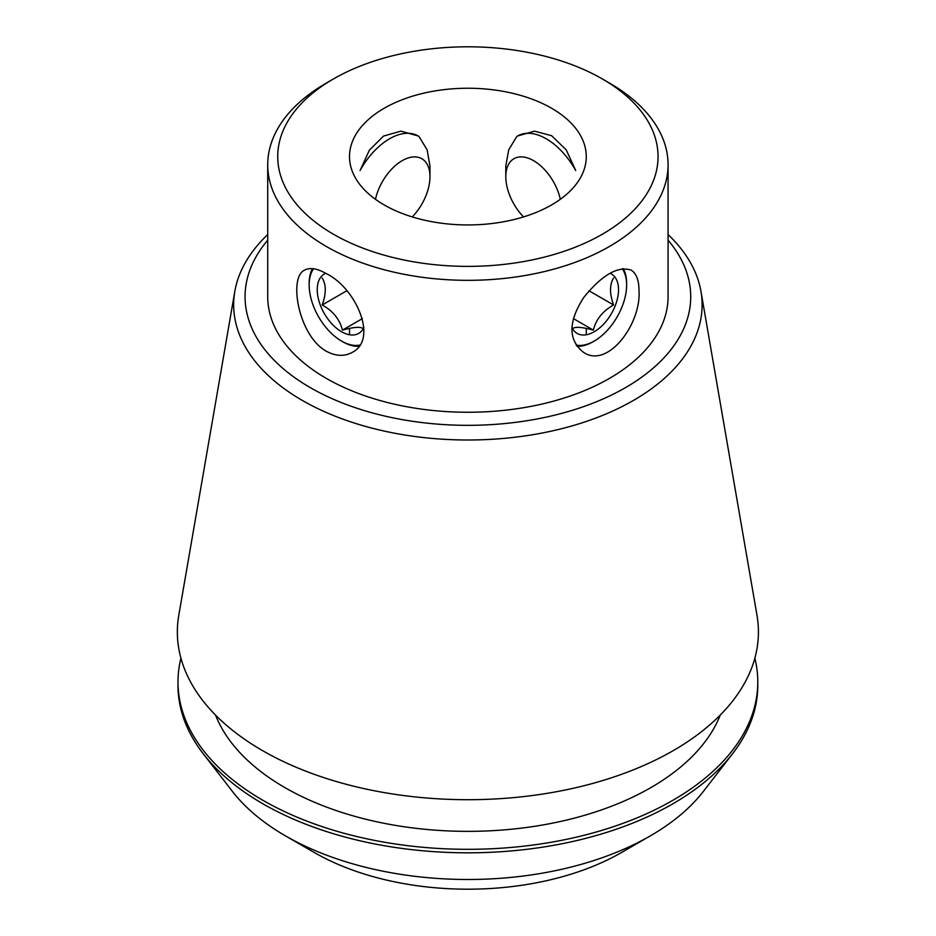 <?xml version="1.0" encoding="UTF-8"?>
<svg xmlns="http://www.w3.org/2000/svg" width="936" height="936" viewBox="0 0 936 936"><rect width="100%" height="100%" fill="white"/><g stroke="black" fill="none" stroke-linecap="round" stroke-linejoin="round"><path stroke-width="1.4" d="M551.608 108.26A118.392 68.351 180 0 1 586.275 156.593A118.392 68.351 180 0 1 467.895 224.944A118.392 68.351 180 0 1 349.502 156.593A118.392 68.351 180 0 1 422.581 93.448A118.392 68.351 180 0 1 551.608 108.26M517.655 135.954A57.19 33.017 -120 0 1 575.71 170.516L566.221 149.865L551.608 135.697L534.514 131.157L517.655 135.954A57.19 33.017 -120 0 0 516.777 136.492L508.704 149.842L505.803 165.976L505.803 176.728A39.324 22.698 -120 0 0 523.563 216.918M375.465 199.298A39.324 22.698 -60 0 1 406.072 158.746A39.324 22.698 -60 0 1 429.975 176.728L429.975 165.976L427.12 149.865L419 136.492A57.19 33.017 -60 0 0 418.135 135.954L400.924 131.145L383.549 136.059L369.334 150.216L360.067 170.516A57.19 33.017 -60 0 1 418.135 135.954M313.537 268.772A45.759 26.419 -120 0 0 309.161 285.012A45.759 26.419 -120 0 0 341.511 341.043L342.763 341.769A47.525 27.436 60 0 0 358.839 346.32M309.161 285.012L309.161 283.573A47.525 27.436 60 0 1 312.484 268.655M326.348 351.246C298.432 335.813 288.276 277.185 304.598 270.13C310.05 267.263 317.304 268.433 326.348 273.64C355.961 288.007 378.577 339.604 352.111 352.439C344.308 356.651 335.708 356.253 326.348 351.246M638.995 290.71C641.382 323.634 608.002 368.854 583.666 352.439C568.093 340.166 568.093 321.89 583.643 297.601C602.047 274.903 617.9 265.754 631.192 270.13C636.386 273.429 638.984 280.285 638.995 290.71M622.241 268.772A45.759 26.419 -60 0 1 626.629 285.012A45.759 26.419 -60 0 1 594.266 341.043L593.026 341.769A47.525 27.436 -60 0 1 576.95 346.32M623.294 268.644A47.525 27.436 -60 0 1 626.629 283.573L626.629 285.012M314.145 852.427L285.433 835.86L314.145 852.427A217.433 125.529 0 0 0 621.644 852.427L650.345 835.86A258.032 148.964 180 0 1 285.433 835.86L285.433 835.86A258.032 148.964 180 0 1 232.35 791.341L203.252 753.772A289.903 167.369 0 0 0 262.899 803.802A289.903 167.369 0 0 0 732.525 753.772A289.903 167.369 0 0 0 757.786 685.444L757.786 681.946A289.903 167.369 0 0 0 754.849 658.195M668.07 240.178A222.826 128.642 180 0 1 467.895 425.33A222.826 128.642 180 0 1 267.719 240.178M267.719 164.759L267.719 296.689A200.175 115.573 0 0 0 326.348 378.401A200.175 115.573 0 0 0 544.495 403.463A200.175 115.573 0 0 0 668.07 296.689L668.07 164.759A200.175 115.573 180 0 1 544.495 271.534A200.175 115.573 180 0 1 326.348 246.484A200.175 115.573 180 0 1 267.719 164.759A200.175 115.573 180 0 1 326.348 83.047L333.415 78.963A190.172 109.793 180 0 1 602.363 78.952A190.172 109.793 180 0 1 602.363 78.963A190.172 109.793 180 0 1 602.363 234.222A190.172 109.793 180 0 1 333.427 234.222A190.172 109.793 180 0 1 333.415 78.963M609.441 83.047L602.363 78.963L609.441 83.047A200.175 115.573 180 0 1 668.07 164.759M180.929 658.195A289.903 167.369 0 0 0 177.992 681.946L177.992 685.444A289.903 167.369 0 0 0 203.252 753.772M732.525 753.772L703.439 791.341A258.032 148.964 180 0 1 650.345 835.86M177.992 681.946A289.903 167.369 0 0 0 262.899 800.292A289.903 167.369 0 0 0 578.834 836.573A289.903 167.369 0 0 0 757.786 681.946M215.537 715.092A258.804 149.421 0 0 0 284.895 787.597A258.804 149.421 0 0 0 539.627 825.505A258.804 149.421 0 0 0 720.24 715.092M267.719 234.562A234.222 135.229 0 0 0 234.831 291.342L178.788 615.291A290.534 167.743 0 0 0 262.443 750.567A290.534 167.743 0 0 0 592.289 783.549A290.534 167.743 0 0 0 756.99 615.291L700.959 291.342A234.222 135.229 0 0 0 668.07 234.562M234.831 291.342A234.222 135.229 0 0 0 302.269 400.397A234.222 135.229 0 0 0 568.175 426.98A234.222 135.229 0 0 0 700.959 291.342M429.975 176.728A39.324 22.698 -60 0 1 412.226 216.918M594.266 341.043A45.759 26.419 -60 0 1 576.108 345.091M571.861 327.366A34.316 19.808 120 0 0 608.529 318.135A34.316 19.808 120 0 0 610.05 273.3M573.136 328.314C575.757 326.559 582.496 327.167 593.354 330.127C595.975 319.433 602.714 311.056 613.571 304.972C609.512 293.647 609.512 284.661 613.571 278.004M573.37 318.579L593.354 330.127M589.025 290.792L613.571 304.972M341.511 341.043A45.759 26.419 -120 0 0 359.681 345.091M363.928 327.366A34.316 19.808 60 0 1 343.091 332.561A34.316 19.808 60 0 1 320.498 305.569A34.316 19.808 60 0 1 325.728 273.3M322.206 278.004C326.278 284.661 326.278 293.647 322.206 304.972C332.982 310.951 339.721 319.328 342.424 330.127C353.2 327.167 359.939 326.57 362.641 328.314M346.753 290.792L322.206 304.972M362.407 318.591L342.424 330.127M560.325 199.298A39.324 22.698 -120 0 0 529.717 158.746A39.324 22.698 -120 0 0 505.803 176.728M586.275 334.76L586.275 328.407M349.502 334.76L349.502 328.407"/></g></svg>
